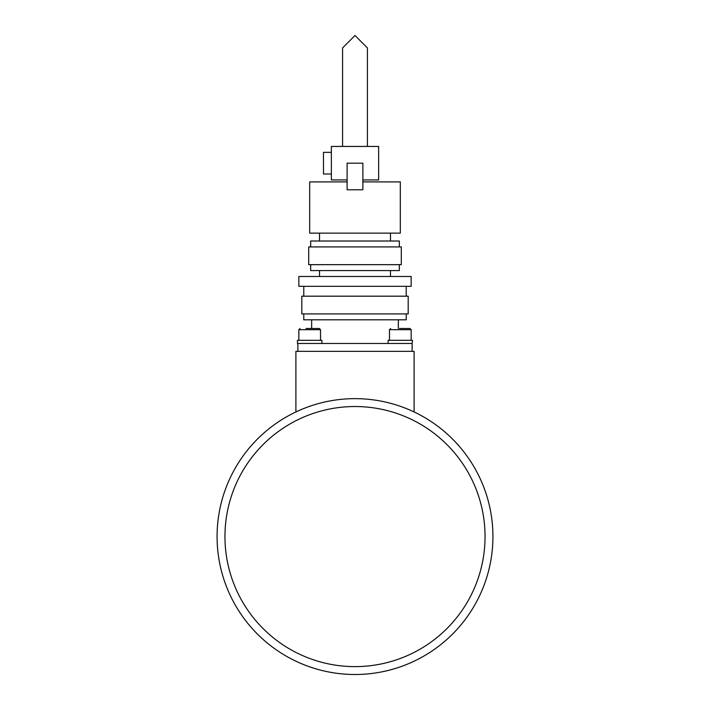 <?xml version="1.0" encoding="UTF-8"?>
<svg xmlns="http://www.w3.org/2000/svg" width="710" height="710" viewBox="0 0 710 710"><rect width="100%" height="100%" fill="white"/><g stroke="black" fill="none" stroke-linecap="round" stroke-linejoin="round"><path stroke-width="1.06" d="M414.108 411.951L414.108 351.352L295.892 351.352L295.892 411.951M406.226 313.918L406.226 319.828L303.773 319.828L303.773 313.918M408.197 296.185L301.803 296.185L301.803 313.918L408.197 313.918L408.197 296.185M411.152 276.483L298.848 276.483L298.848 286.334L411.152 286.334L411.152 276.483M399.331 264.661L399.331 270.572L310.669 270.572L310.669 264.661M401.301 246.92L308.699 246.92L308.699 264.661L401.301 264.661L401.301 246.92M399.331 246.92L399.331 241.01L310.669 241.01L310.669 246.92M362.881 181.902L400.316 181.902L400.316 233.129L309.684 233.129L309.684 181.902L347.119 181.902M331.357 152.348L323.476 152.348L323.476 174.021L331.357 174.021M361.266 146.438L361.887 146.438M365.446 146.438L366.458 146.438M366.937 146.438L367.416 146.438L367.416 47.916L355 35.5L342.584 47.916L342.584 146.438M309.684 343.471L321.896 343.471L321.896 340.321L297.463 340.321L297.463 343.471L412.137 343.471L412.137 351.352M297.863 343.471L297.863 351.352M347.119 163.185L347.119 189.783L362.881 189.783L362.881 163.185L347.119 163.185M362.881 179.932L378.643 179.932L378.643 146.438L331.357 146.438L331.357 179.932L347.119 179.932M355 146.438C338.981 146.438 338.981 146.438 355 146.438M412.137 343.471L412.537 340.321L388.104 340.321L388.104 343.471L400.316 343.471M305.983 328.499L319.331 328.499L305.983 328.499M399.57 328.499L404.869 328.499M405.614 328.499L409.972 328.499L411.152 329.68L389.479 329.68L390.669 328.499M217.074 536.574A137.926 137.926 0 0 1 355 398.647A137.926 137.926 0 0 1 492.926 536.574A137.926 137.926 0 0 1 355 674.5A137.926 137.926 0 0 1 217.074 536.574A137.926 137.926 0 0 0 355 674.5A137.926 137.926 0 0 0 492.926 536.574M320.521 340.321L320.521 329.68L298.848 329.68L300.028 328.499M485.045 536.574A130.045 130.045 0 0 0 355 406.528A130.045 130.045 0 0 0 224.955 536.574A130.045 130.045 0 0 0 355 666.619A130.045 130.045 0 0 0 485.045 536.574M398.345 319.828L398.345 328.499M406.226 286.334L406.226 296.185M390.464 270.572L390.464 276.483M390.464 233.129L390.464 241.01M311.654 319.828L311.654 328.499M303.773 286.334L303.773 296.185M319.536 270.572L319.536 276.483M319.536 233.129L319.536 241.01M320.521 329.68L319.331 328.499M298.848 340.321L298.848 329.68M411.152 340.321L411.152 329.68M389.479 340.321L389.479 329.68"/></g></svg>
